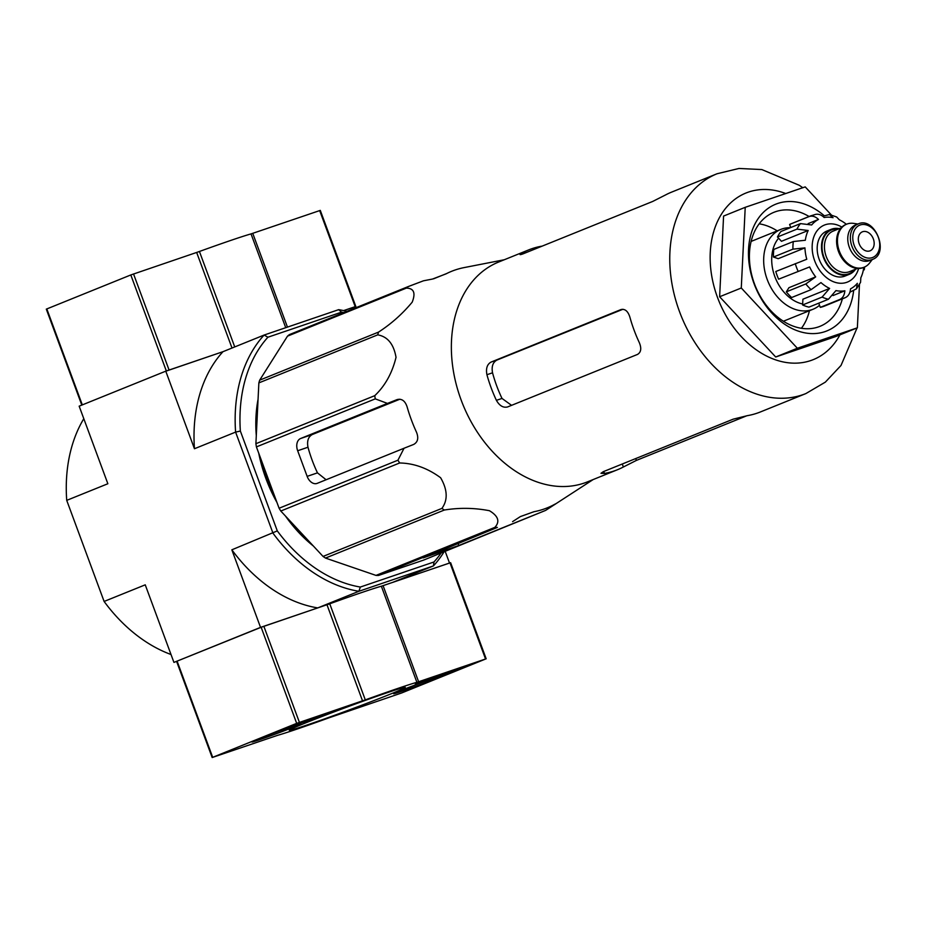 <?xml version="1.0" encoding="UTF-8"?>
<svg xmlns="http://www.w3.org/2000/svg" width="926" height="926" viewBox="0 0 926 926"><rect width="100%" height="100%" fill="white"/><g stroke="black" fill="none" stroke-linecap="round" stroke-linejoin="round"><path stroke-width="1.39" d="M541.733 246.293L541.698 246.189A118.551 86.523 68 0 0 528.665 249.904L498.628 262.035A118.551 86.523 68 0 0 457.155 387.786A118.551 86.523 68 0 0 587.478 481.856L617.515 469.714A118.551 86.523 68 0 0 623.372 466.993L636.382 460.407L746.854 415.751M408.262 286.562L289.41 334.599A132.557 96.744 68 0 0 287.5 336.15L259.674 380.158A132.557 96.744 68 0 0 258.863 382.889L255.9 443.704A132.557 96.744 68 0 0 256.409 446.899L279.096 508.235L397.949 460.199L404.037 448.253L413.679 444.434C417.846 442.119 418.784 438.056 416.515 432.234A127.568 93.109 -112 0 1 407.035 406.618C404.998 400.773 401.687 398.423 397.092 399.592L387.45 403.412L375.261 398.863A132.557 96.744 68 0 1 374.752 395.668C385.123 385.806 392.207 373.028 396.027 357.343C393.735 344.102 387.624 336.601 377.715 334.853A132.557 96.744 68 0 1 378.526 332.11C391.258 323.857 402.474 313.868 412.197 302.165C415.809 292.929 413.864 288.241 406.352 288.113A132.557 96.744 68 0 1 408.262 286.562L423.483 280.798L432.511 279.05L446.031 273.864A127.568 93.109 -112 0 1 464.239 267.568L504.276 259.755M397.949 460.199A132.557 96.744 68 0 0 399.65 462.977C413.922 463.243 427.592 468.162 440.626 477.747C447.559 489.785 447.987 500.005 441.91 508.397A132.557 96.744 68 0 0 444.33 510.029C459.412 507.587 474.448 507.818 489.46 510.724C498.338 516.095 500.144 521.639 494.854 527.369A132.557 96.744 68 0 0 497.355 527.415L423.194 557.892L458.798 545.495L545.645 510.388L553.447 505.33C556.746 503.293 556.572 503.269 552.903 505.26A127.568 93.109 -112 0 1 534.013 511.696L520.377 516.581L512.576 521.651M555.206 504.184L555.82 503.767M553.343 505.04L553.447 505.33C556.746 503.293 556.572 503.269 552.903 505.26M279.096 508.235A132.557 96.744 68 0 0 280.798 511.025L323.058 556.433A132.557 96.744 68 0 0 325.489 558.077L376.002 575.405A132.557 96.744 68 0 0 378.502 575.451L423.738 560.056L545.645 510.388M387.45 403.412L300.603 438.519A10.244 7.003 -108.8 0 0 297.663 450.754L307.143 476.369A10.244 7.003 -108.8 0 0 316.935 483.453A10.244 7.003 -108.8 0 0 317.19 483.36L404.037 448.253M297.663 450.754L307.988 447.235A114.326 83.444 68 0 0 317.468 472.862L326.114 479.749M307.988 447.235C306.842 441.054 308.242 436.829 312.212 434.56L399.87 399.21M446.876 273.448L433.6 278.807M378.502 575.451L497.355 527.415M376.002 575.405L494.854 527.369M287.5 336.15L406.352 288.113M259.674 380.158L378.526 332.11M258.863 382.889L377.715 334.853M255.9 443.704L374.752 395.668M256.409 446.899L375.261 398.863M280.798 511.025L399.65 462.977M323.058 556.433L441.91 508.397M325.489 558.077L444.33 510.029M445.198 551.375L449.515 563.043L392.311 582.523L433.449 565.902L433.97 561.978L360.33 587.049A143.484 104.731 -112 0 1 277.291 530.899L240.355 431.041A143.484 104.731 -112 0 1 267.915 337.226L341.555 312.155A143.484 104.731 -112 0 1 343.893 312.571M360.33 587.049L358.894 591.286L433.449 565.902A146.898 107.219 -112 0 0 444.075 551.827M240.355 431.041L235.598 432.106L272.985 533.191A146.898 107.219 -112 0 0 358.894 591.286L317.757 607.907L260.542 627.388L231.847 549.812L277.291 530.899M383.086 585.672L418.621 681.756L486.162 658.791L450.615 562.695L381.362 586.227A78.571 2.199 -20.3 0 0 329.749 603.798L261.144 627.272L173.938 662.403L260.542 627.388M83.791 418.702A146.898 107.219 68 0 0 66.718 500.364L107.856 483.742L79.161 406.167L165.766 371.164L222.981 351.683L166.356 371.037M66.718 500.364L104.106 601.449L145.243 584.827L173.938 662.403M194.46 448.74A146.898 107.219 -112 0 1 222.981 351.683L264.118 335.05A146.898 107.219 -112 0 0 235.598 432.106L194.46 448.74L165.766 371.164M267.915 337.226L264.118 335.05L338.661 309.666A146.898 107.219 -112 0 1 346.88 311.368M354.774 306.923L343.615 310.604L354.739 306.819L355.179 308.011M441.1 553.042A143.484 104.731 -112 0 1 433.97 561.978M277.001 502.54A122.984 89.764 -112 0 1 265.912 478.557A122.984 89.764 -112 0 1 258.748 453.219M256.294 435.602A122.984 89.764 -112 0 1 258.065 399.268M313.358 546.004A122.984 89.764 -112 0 1 285.509 516.095M317.757 607.907A146.898 107.219 -112 0 1 231.847 549.812M104.106 601.449A146.898 107.219 68 0 0 171.032 654.52M341.555 312.155L338.661 309.666M262.614 463.671A122.984 89.764 68 0 0 273.077 491.949M295.463 526.778A122.984 89.764 68 0 0 304.561 536.559M824.163 215.654A68.327 49.865 68 0 0 751.553 232.276A68.327 49.865 68 0 0 788.628 326.716A68.327 49.865 68 0 0 853.633 290.706M859.478 284.398L857.36 327.816L797.355 348.245L741.286 287.998L745.222 207.32L805.226 186.89L831.409 215.017M857.36 327.816L835.703 336.566L775.699 356.996L719.629 296.748L723.576 216.071L745.222 207.32M741.286 287.998L719.629 296.748M797.355 348.245L775.699 356.996M603.764 471.484L604.481 473.429L600.974 473.313L603.312 471.67L733.218 419.154L747.375 415.658A118.551 86.523 -112 0 0 760.408 411.954L805.875 393.573L825.355 382.125L841.016 365.457L857.071 327.931M604.481 473.429A118.551 86.523 68 0 0 617.515 469.714M621.161 309.492L491.011 362.101C487.111 364.335 485.756 368.536 486.926 374.717A118.551 86.523 68 0 0 496.405 400.345C499.531 405.808 503.258 408.007 507.598 406.942L637.505 354.426C641.081 352.297 641.683 348.35 639.299 342.585A118.551 86.523 -112 0 1 629.83 316.958C627.909 311.09 624.934 308.636 620.918 309.585L621.404 309.423M486.926 374.717L492.539 372.808A110.495 80.643 68 0 0 502.008 398.435L511.557 405.333M492.539 372.808C491.405 366.627 492.829 362.402 496.799 360.121L622.909 309.272M528.665 249.904A118.551 86.523 68 0 0 522.796 252.624C519.185 254.754 519.173 255.194 522.785 253.956L652.691 201.451L665.701 194.865A118.551 86.523 -112 0 1 671.558 192.145L717.025 173.764A118.551 86.523 68 0 0 681.235 316.09A118.551 86.523 68 0 0 805.875 393.573M520.065 254.592L522.785 253.956M777.203 230.875A61.498 44.888 68 0 0 759.17 223.814M801.407 328.29A61.498 44.888 68 0 0 809.463 310.685M809.104 216.51A61.498 44.888 68 0 0 773.916 212.309A61.498 44.888 68 0 0 755.35 286.134A61.498 44.888 68 0 0 820.008 326.322A61.498 44.888 68 0 0 842.382 298.855M417.151 683.77L415.288 684.256A75.156 2.095 -20.3 0 0 417.765 682.786L475.246 662.842L453.682 671.338L417.001 683.365M486.162 658.791L401.641 692.972L329.251 717.731A78.571 2.199 -20.3 0 1 277.65 735.313L212.17 757.537L296.679 723.356L365.295 699.882A78.571 2.199 -20.3 0 1 416.897 682.312L418.621 681.756M436.192 678.527A26.113 0.729 -20.3 0 1 409.373 688.643A26.113 0.729 -20.3 0 1 393.643 693.736A26.113 0.729 -20.3 0 1 417.881 683.99A26.113 0.729 -20.3 0 1 442.628 675.621A26.113 0.729 -20.3 0 1 436.192 678.527M294.468 726.794A26.113 0.729 -20.3 0 1 267.637 736.899A26.113 0.729 -20.3 0 1 251.918 741.992A26.113 0.729 -20.3 0 1 276.156 732.258A26.113 0.729 -20.3 0 1 300.904 723.877A26.113 0.729 -20.3 0 1 294.468 726.794M390.02 694.257A61.822 1.725 -20.3 0 1 325.778 718.46A61.822 1.725 -20.3 0 1 289.294 730.209A61.822 1.725 -20.3 0 1 346.671 707.186A61.822 1.725 -20.3 0 1 405.218 687.323A61.822 1.725 -20.3 0 1 390.02 694.257M283.611 729.248L303.103 721.366L340.293 709.166A75.156 2.095 -20.3 0 0 322.919 715.705L283.518 728.982M303.219 721.331L303.531 722.187L315.778 717.326L303.531 722.187M232.009 348.026L196.659 252.451L130.809 274.953L46.3 309.145L81.801 405.102M355.827 306.471L320.292 210.387L251.027 233.908A78.571 2.199 159.7 0 0 199.426 251.478L196.659 252.451M855.566 269.211A24.261 17.698 -112 0 1 849.35 274.304L845.021 276.052A24.261 17.698 -112 0 1 819.163 259.268A24.261 17.698 -112 0 1 826.849 231.072L831.178 229.324A24.261 17.698 -112 0 1 839.176 228.664M873.334 238.896A10.244 7.477 68 0 0 862.407 231.813A10.244 7.477 68 0 0 859.305 244.117A10.244 7.477 68 0 0 870.081 250.807A10.244 7.477 68 0 0 873.334 238.896M872.327 259.488L869.722 260.542A19.133 13.959 -112 0 1 849.327 247.3A19.133 13.959 -112 0 1 855.381 225.064L857.997 224.011C874.769 215.851 890.06 253.701 872.327 259.488A19.133 13.959 -112 0 1 851.932 246.247A19.133 13.959 -112 0 1 857.997 224.011L853.506 223.374A23.231 16.957 -112 0 0 846.711 224.15L845.843 224.497A23.231 16.957 -112 0 0 838.493 251.502A23.231 16.957 -112 0 0 863.263 267.579L864.12 267.22A23.231 16.957 -112 0 1 839.361 251.154A23.231 16.957 -112 0 1 846.711 224.15M872.35 259.477L869.549 263.065A23.231 16.957 -112 0 1 864.12 267.22M849.35 274.304A24.261 17.698 -112 0 1 823.492 257.521A24.261 17.698 -112 0 1 831.178 229.324M790.758 227.518L789.612 224.451L809.104 216.568C812.218 215.503 815.343 216.452 818.48 219.439L808.155 223.617M777.47 236.998L796.962 229.127L808.19 230.493L781.463 241.292L777.47 236.998A44.413 32.41 -112 0 1 780.965 231.488L800.446 223.606L811.674 224.972A38.267 27.93 -112 0 1 818.48 219.439M773.453 257.034L792.934 249.163L804.949 247.879L778.222 258.678L773.453 257.034A44.413 32.41 -112 0 1 773.823 249.418L793.316 241.536L805.319 240.251A38.267 27.93 -112 0 1 808.19 230.493M778.627 279.189L809.625 266.943L778.627 279.189A44.413 32.41 -112 0 1 775.791 271.503L806.778 259.257A38.267 27.93 -112 0 1 804.949 247.879M805.817 283.958A44.413 32.41 68 0 0 811.107 289.653L791.626 297.535A44.413 32.41 -112 0 1 786.324 291.84L805.817 283.958L815.679 276.886A38.267 27.93 -112 0 1 809.625 266.943M811.107 289.653L820.968 282.58A38.267 27.93 -112 0 0 829.615 288.414L822.103 297.084A44.413 32.41 68 0 0 828.434 299.26L835.947 290.59A38.267 27.93 -112 0 0 844.859 290.776C844.466 295.174 842.764 298.079 839.778 299.492A44.413 32.41 68 0 0 843.922 298.241A44.413 32.41 68 0 0 845.438 297.559L824.429 306.112A44.413 32.41 -112 0 1 820.286 307.363L839.778 299.492M845.438 297.559C848.436 296.158 850.137 293.253 850.531 288.843A38.267 27.93 -112 0 0 857.337 283.31L856.469 288.796L849.906 292.222M856.481 288.796L860.555 282.361L860.833 277.788A38.267 27.93 -112 0 0 863.692 268.031L864.294 269.802L864.595 267.024M836.676 217.008L839.396 219.856A38.267 27.93 -112 0 1 846.376 224.289M822.705 216.244L829.441 214.531L833.064 217.691A38.267 27.93 -112 0 0 824.152 217.506C821.015 214.531 817.889 213.57 814.776 214.635M828.434 299.26L808.942 307.131A44.413 32.41 -112 0 1 802.611 304.967L822.103 297.084M789.612 224.451A44.413 32.41 -112 0 1 791.14 223.768L810.632 215.885A44.413 32.41 68 0 0 809.104 216.568M802.657 304.006A38.267 27.93 -112 0 1 774.83 276.573A38.267 27.93 -112 0 1 778.604 238.214M815.679 276.886L788.952 287.685L786.324 291.84M829.615 288.414L802.9 299.214L802.611 304.967M844.859 290.776L833.03 295.556M820.286 307.363L818.734 303.172M790.283 227.715A43.047 31.415 68 0 0 780.826 229.405A43.047 31.415 68 0 0 767.828 281.087A43.047 31.415 68 0 0 813.097 309.226A43.047 31.415 68 0 0 819.522 305.302M307.143 476.369L317.468 472.862M300.603 438.519L312.212 434.56M458.115 543.666L458.798 545.495M444.677 549.095L445.209 550.53M785.746 193.522A89.845 65.584 68 0 0 712.001 238.457A89.845 65.584 68 0 0 754.088 348.222A89.845 65.584 68 0 0 839.928 334.865M635.711 458.578L636.382 460.407M622.272 464.007L623.372 466.993M496.405 400.345L502.008 398.435M491.011 362.101L496.799 360.121M522.796 252.624L523.225 253.782M177.132 661.233L212.679 757.318M261.144 627.272L296.679 723.356M263.852 626.265L299.399 722.349M326.982 604.771L362.529 700.855M329.749 603.798L365.295 699.882M381.362 586.227L416.897 682.312M449.99 562.881L485.537 658.976M453.277 670.227L453.682 671.338M462.421 667.114L462.745 667.97M322.561 714.745L322.919 715.705M315.963 716.99L316.368 718.09M166.333 370.967L130.809 274.953M169.076 370.03L133.529 273.946M82.31 404.894L46.809 308.914M355.214 306.656L319.667 210.572M287.442 327.11L252.752 233.352M285.729 327.688L251.027 233.908M234.729 346.926L199.426 251.478M841.861 227.078A30.743 22.444 68 0 0 813.016 239.591A30.743 22.444 68 0 0 829.164 279.536A30.743 22.444 68 0 0 858.599 268.494M854.2 245.413A17.42 12.721 -112 0 1 867.037 225.111A17.42 12.721 -112 0 1 877.501 253.4A17.42 12.721 -112 0 1 854.2 245.413M857.43 268.459L849.536 271.642A21.865 15.962 -112 0 1 826.223 256.525A21.865 15.962 -112 0 1 833.157 231.106L841.051 227.912M854.42 269.674A23.578 17.2 -112 0 1 823.966 257.359A23.578 17.2 -112 0 1 838.03 229.127M800.446 223.606A44.413 32.41 68 0 0 796.962 229.127M793.316 241.536A44.413 32.41 68 0 0 792.934 249.163M795.272 263.632A44.413 32.41 68 0 0 798.119 271.318M593.138 479.575L555.669 503.883M717.025 173.764L738.994 168.463L761.832 169.562L799.323 185.304L802.773 187.723M857.441 326.068L859.154 291.007M176.623 661.453L212.17 757.537M810.632 215.885L815.875 214.3M836.676 216.997L829.441 214.508M783.373 321.241L813.097 309.226M751.113 241.42L780.826 229.405"/></g></svg>
